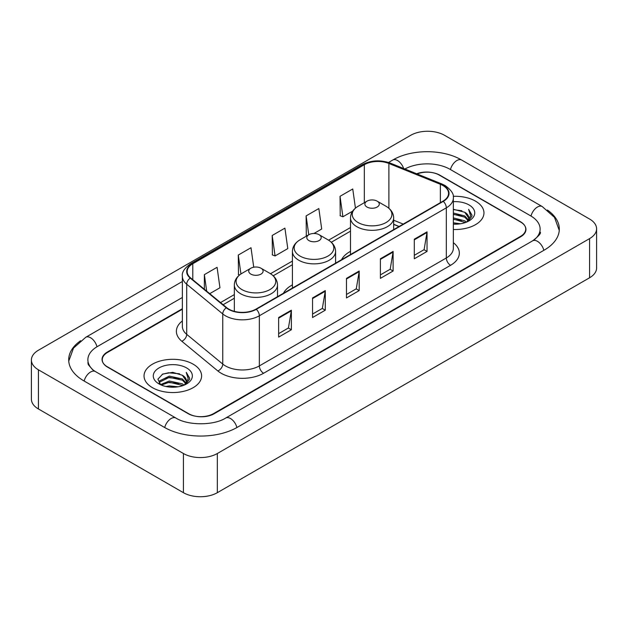 <?xml version="1.0" encoding="UTF-8"?>
<svg xmlns="http://www.w3.org/2000/svg" width="628" height="628" viewBox="0 0 628 628"><rect width="100%" height="100%" fill="white"/><g stroke="black" fill="none" stroke-linecap="round" stroke-linejoin="round"><path stroke-width="0.94" d="M292.413 284.869A31.777 18.345 0 0 0 283.471 293.245M350.495 251.333A31.777 18.345 0 0 0 341.554 259.709M399.039 226.52L393.67 224.345M182.371 309.219L107.529 352.426A17.984 10.386 0 0 0 102.262 359.773A17.984 10.386 0 0 0 107.529 367.113L188.086 413.624A17.984 10.386 0 0 0 213.52 413.624L520.471 236.411A17.984 10.386 0 0 0 525.738 229.063A17.984 10.386 0 0 0 520.471 221.723L439.914 175.212A17.984 10.386 0 0 0 417.118 173.956M534.145 239.888A32.373 18.691 0 0 0 540.127 229.063A32.373 18.691 0 0 0 530.644 215.844L450.095 169.34A32.373 18.691 0 0 0 404.887 169.011M182.371 297.468L97.356 346.554A32.373 18.691 0 0 0 87.873 359.773A32.373 18.691 0 0 0 93.855 370.599M183.423 453.518A23.982 13.847 0 0 0 217.335 453.518L589.574 238.609A23.982 13.847 0 0 0 596.6 228.82A23.982 13.847 0 0 0 589.574 219.031L444.577 135.318A23.982 13.847 0 0 0 410.665 135.318L38.426 350.228A23.982 13.847 0 0 0 31.4 360.017A23.982 13.847 0 0 0 38.426 369.806L183.423 453.518L183.423 492.682A23.982 13.847 0 0 0 217.335 492.682L589.574 277.772A23.982 13.847 0 0 0 596.6 267.983L596.6 228.82M31.4 360.017L31.4 399.18A23.982 13.847 0 0 0 38.426 408.969L183.423 492.682M80.612 340.737A51.567 29.767 0 0 0 68.688 359.773A51.567 29.767 0 0 0 83.791 380.819L164.34 427.33A51.567 29.767 0 0 0 237.266 427.33L544.209 250.117A51.567 29.767 0 0 0 559.312 229.063A51.567 29.767 0 0 0 547.388 210.027M398.984 226.551L393.67 224.4M475.529 201.156A28.778 16.618 0 0 0 453.22 196.328A28.778 16.618 0 0 1 475.529 201.156A28.778 16.618 0 0 1 483.96 212.908A28.778 16.618 0 0 0 475.529 201.156M193.173 364.177A28.778 16.618 0 0 0 161.804 360.574A28.778 16.618 0 0 0 144.04 375.929A28.778 16.618 0 0 0 152.471 387.68A28.778 16.618 0 0 0 183.831 391.275A28.778 16.618 0 0 0 201.604 375.929A28.778 16.618 0 0 0 193.173 364.177A28.778 16.618 0 0 0 161.804 360.574A28.778 16.618 0 0 0 144.04 375.929A28.778 16.618 0 0 0 152.471 387.68A28.778 16.618 0 0 0 183.831 391.275A28.778 16.618 0 0 0 201.604 375.929A28.778 16.618 0 0 0 193.173 364.177M442.928 185.519A19.185 11.076 180 0 1 448.549 193.353A19.185 11.076 180 0 1 442.928 201.18L255.957 309.125A19.185 11.076 180 0 1 226.677 307.649L190.637 277.937A19.185 11.076 180 0 1 187.168 271.579A19.185 11.076 180 0 1 192.788 263.744L364.326 164.709A19.185 11.076 180 0 1 388.897 163.468L440.361 184.279A19.185 11.076 180 0 1 442.928 185.519M443.266 185.323A19.664 11.351 0 0 0 440.644 184.051L389.172 163.241A19.664 11.351 0 0 0 363.989 164.512L192.451 263.556A19.664 11.351 0 0 0 190.245 278.094L226.284 307.806A19.664 11.351 0 0 0 256.303 309.321L443.266 201.376A19.664 11.351 0 0 0 443.266 185.323M278.644 317.525L278.644 337.103L291.361 329.763L291.361 310.185L278.644 317.525M278.644 333.633L288.44 327.973L291.306 310.829A4.796 2.771 -120 0 0 291.361 310.185M288.354 328.028L291.361 329.763M312.556 297.939L312.556 317.525L325.28 310.185L325.28 290.599L312.556 297.939M312.556 314.047L322.352 308.395L325.226 291.251A4.796 2.771 -120 0 0 325.28 290.599M322.266 308.442L325.28 310.185M414.307 239.197L414.307 258.783L427.032 251.436L427.032 231.858L414.307 239.197M414.307 255.306L424.104 249.646L426.977 232.501A4.796 2.771 -120 0 0 427.032 231.858M424.018 249.701L427.032 251.436M380.395 258.775L380.395 278.361L393.112 271.021L393.112 251.436L380.395 258.775M380.395 274.883L390.192 269.231L393.057 252.087A4.796 2.771 -120 0 0 393.112 251.436M390.106 269.279L393.112 271.021M346.475 278.361L346.475 297.939L359.192 290.599L359.192 271.021L346.475 278.361M346.475 294.469L356.272 288.809L359.145 271.665A4.796 2.771 -120 0 0 359.192 271.021M356.186 288.864L359.192 290.599M453.345 229.487A28.778 16.618 0 0 0 483.96 212.908A28.778 16.618 0 0 1 453.345 229.487M182.371 308.733L107.317 352.065A17.984 10.386 0 0 0 102.05 359.404A17.984 10.386 0 0 0 107.317 366.752L188.722 413.742A17.984 10.386 0 0 0 214.156 413.742L520.683 236.772A17.984 10.386 0 0 0 525.95 229.432A17.984 10.386 0 0 0 520.683 222.084L439.278 175.094A17.984 10.386 0 0 0 416.654 173.768M209.721 293.669L219.957 287.757L217.084 267.3L204.367 274.64L204.367 289.249M313.969 233.475L321.701 229.008L318.836 208.551L306.111 215.899L306.323 235.359M355.44 208.135L352.748 188.973L340.031 196.313L340.235 215.773M253.736 267.206L250.996 247.715L238.279 255.062L238.483 274.522M272.199 235.476L275.072 255.934L287.789 248.594L284.916 228.137L272.199 235.476L272.403 254.937M275.072 255.934L272.199 254.866M307.194 235.688L306.111 235.28M306.111 215.899L308.764 234.778M340.031 196.313L342.904 216.77L352.669 211.134M342.904 216.77L340.031 215.702M239.598 274.938L238.279 274.444M238.279 255.062L240.932 273.973M204.367 274.64L206.683 291.164M453.345 222.791L460.481 223.772M453.345 224.015L456.556 224.165M453.345 217.892L464.767 220.836L466.423 222.139M453.345 219.117L465.426 222.524M453.345 213.002L464.767 215.946L468.268 219.847M453.345 214.226L464.767 217.17L467.954 220.42M466.494 222.116A13.557 7.826 0 0 0 468.731 217.806A13.557 7.826 0 0 0 464.767 212.272L468.724 218.097M453.345 224.149A19.546 11.288 0 0 0 469.006 220.891A19.546 11.288 0 0 0 469.006 204.924A19.546 11.288 0 0 0 453.345 201.674M464.767 212.272L453.345 209.273M467.821 221.519L471.848 216.362L471.973 215.153L468.621 209.336L470.584 215.844L466.706 222.022M468.621 209.336L471.973 215.388M453.345 209.603L461.886 210.765M453.345 214.493L461.478 215.545M453.345 219.392L461.478 220.436M366.995 207.036A7.198 4.153 0 0 0 377.169 207.036A7.198 4.153 0 0 0 377.169 201.156L386.102 206.314A19.829 11.445 0 0 1 386.102 222.508A19.829 11.445 0 0 1 358.062 222.508A19.829 11.445 0 0 1 358.062 206.314C353.179 209.218 350.659 213.073 350.495 217.877A21.588 12.458 0 0 0 356.822 226.684A21.588 12.458 0 0 0 380.34 229.385A21.588 12.458 0 0 0 393.67 217.877C393.505 213.073 390.985 209.218 386.102 206.314L377.169 201.156A7.198 4.153 0 0 0 366.995 201.156A7.198 4.153 0 0 0 366.995 207.036M308.913 240.563A7.198 4.153 0 0 0 319.087 240.571A7.198 4.153 0 0 0 319.087 234.691L328.02 239.849A19.829 11.445 0 0 1 328.02 256.043A19.829 11.445 0 0 1 299.98 256.043A19.829 11.445 0 0 1 299.98 239.849C295.097 242.753 292.577 246.6 292.413 251.404A21.588 12.458 0 0 0 298.74 260.22A21.588 12.458 0 0 0 322.258 262.92A21.588 12.458 0 0 0 335.588 251.404C335.423 246.6 332.903 242.753 328.02 239.849L319.087 234.691A7.198 4.153 0 0 0 308.913 234.691A7.198 4.153 0 0 0 308.913 240.563M250.831 274.098A7.198 4.153 0 0 0 261.005 274.098A7.198 4.153 0 0 0 261.005 268.227L269.938 273.384A19.829 11.445 0 0 1 269.938 289.571A19.829 11.445 0 0 1 241.898 289.571A19.829 11.445 0 0 1 241.898 273.384C237.015 276.281 234.495 280.135 234.33 284.939A21.588 12.458 0 0 0 240.657 293.755A21.588 12.458 0 0 0 264.176 296.455A21.588 12.458 0 0 0 277.505 284.939C277.341 280.135 274.821 276.281 269.938 273.384L261.005 268.227A7.198 4.153 0 0 0 250.831 268.227A7.198 4.153 0 0 0 250.831 274.098M166.004 386.503L169.309 385.914L178.124 386.793M169.874 387.084L174.192 387.186M160.485 384.634L169.309 381.015L182.403 383.857L184.059 385.16M161.325 385.058L169.309 382.24L183.062 385.537M159.394 383.63L159.732 380.835L169.309 376.117L182.403 378.959L185.904 382.86M159.316 383.276L159.732 382.06L169.309 377.342L182.403 380.183L185.59 383.441M184.137 385.129A13.557 7.826 0 0 0 186.375 380.819A13.557 7.826 0 0 0 182.403 375.293L186.367 381.118M186.642 367.945A19.546 11.288 0 0 0 158.994 367.945A19.546 11.288 0 0 0 158.994 383.912A19.546 11.288 0 0 0 186.642 383.904A19.546 11.288 0 0 0 186.642 367.945M182.403 375.293L172.747 372.326L162.738 374.045L157.911 379.171L160.65 384.76M185.456 384.54L189.491 379.383L189.617 378.174L186.257 372.349L188.219 378.865L184.349 385.043M186.257 372.349L189.617 378.409M162.189 374.312L168.469 372.781L179.522 373.786M164.426 378.449L168.469 377.679L179.121 378.558M164.426 383.339L168.469 382.57L179.121 383.457M236.905 427.535A9.593 5.542 -120 0 0 225.68 418.044C213.889 425.666 187.717 425.666 175.918 418.044L95.37 371.533L92.536 369.656L88.273 364.617L87.873 362.709M164.701 427.535A9.593 5.542 -60 0 1 171.122 418.515A9.593 5.542 -60 0 1 175.918 418.044M84.152 381.031A9.593 5.542 -60 0 1 90.573 372.012A9.593 5.542 -60 0 1 95.37 371.533M68.742 361.124L73.515 348.077L85.777 337.267A9.593 5.542 60 0 1 96.995 346.766M388.52 162.479L392.728 160.054A9.593 5.542 60 0 1 403.639 168.508M392.728 160.054C411.434 148.922 442.96 148.922 461.674 160.054A9.593 5.542 120 0 0 456.878 160.525A9.593 5.542 120 0 0 450.457 169.544M559.258 230.413L554.485 217.367L542.223 206.557A9.593 5.542 120 0 0 537.427 207.036A9.593 5.542 120 0 0 531.005 216.056M543.848 250.321A9.593 5.542 -120 0 0 532.63 240.83L225.68 418.044M217.335 492.682L217.335 453.518M38.426 408.969L38.426 369.806M589.574 277.772L589.574 238.609M453.345 242.691A29.979 17.309 180 0 1 450.559 265.314L263.587 373.26A5.997 3.462 60 0 1 259.348 365.912L446.32 257.975A23.982 13.847 0 0 0 453.345 248.178L453.345 198.048A23.982 13.847 180 0 1 446.32 207.844A5.997 3.462 -120 0 0 443.266 201.376M263.587 373.26A29.979 17.309 180 0 1 221.197 373.26A29.979 17.309 180 0 1 217.838 370.952L181.798 341.232A29.979 17.309 180 0 1 182.371 320.924M225.436 365.912A23.982 13.847 0 0 0 259.348 365.912L259.348 315.782A23.982 13.847 180 0 1 222.744 313.937L186.712 284.225A23.982 13.847 180 0 1 182.371 276.281L182.371 326.411A23.982 13.847 0 0 0 186.712 334.355L222.744 364.067A23.982 13.847 0 0 0 225.436 365.912M453.345 198.048C454.146 194.303 451.391 190.127 445.079 185.511L441.924 183.988A5.997 2.81 112 0 0 440.644 184.051M441.924 183.988L390.459 163.178C380.521 159.661 371.101 160.171 362.175 164.709A5.997 3.462 60 0 1 363.989 164.512M192.451 263.556A5.997 3.462 -120 0 0 190.637 263.744C184.412 268.219 181.657 272.395 182.371 276.281M190.245 278.094A5.997 4.011 129.5 0 0 186.712 284.225L186.712 334.355A5.997 4.011 -50.5 0 1 181.798 341.232M390.459 163.178A5.997 2.81 112 0 0 389.172 163.241M226.284 307.806A5.997 4.011 129.5 0 0 222.744 313.937L222.744 364.067A5.997 4.011 -50.5 0 1 217.838 370.952M256.303 309.321A5.997 3.462 60 0 1 259.348 315.782L446.32 207.844L446.32 257.975A5.997 3.462 60 0 0 450.559 265.314M192.788 263.744L192.788 279.703M440.361 184.279L440.361 202.663M388.897 163.468L388.897 208.276M403.239 224.094L393.67 220.232M364.326 164.709L364.326 202.703M350.495 227.524L328.577 240.179M292.413 261.06L270.495 273.714M234.33 294.595L220.514 302.57M346.475 278.981L359.145 271.665M380.395 259.403L393.057 252.087M414.307 239.817L426.977 232.501M312.556 298.567L325.226 291.251M278.644 318.145L291.306 310.829M85.777 337.267L182.371 281.501M540.127 231.999C541.462 232.972 538.965 235.916 532.63 240.83M461.674 160.054L542.223 206.557M362.175 164.709L190.637 263.744M350.495 231.175L331.309 242.251M292.413 264.71L273.227 275.786M234.33 298.245L223.121 304.713M399.125 226.472L393.67 224.267M393.67 229.62L393.67 217.877M350.495 254.544L350.495 217.877M366.995 201.156L358.062 206.314M335.588 263.156L335.588 251.404M292.413 288.079L292.413 251.404M308.913 234.691L299.98 239.849M277.505 296.691L277.505 284.939M234.33 311.347L234.33 284.939M250.831 268.227L241.898 273.384M159.269 383.48L159.269 382.664"/></g></svg>
